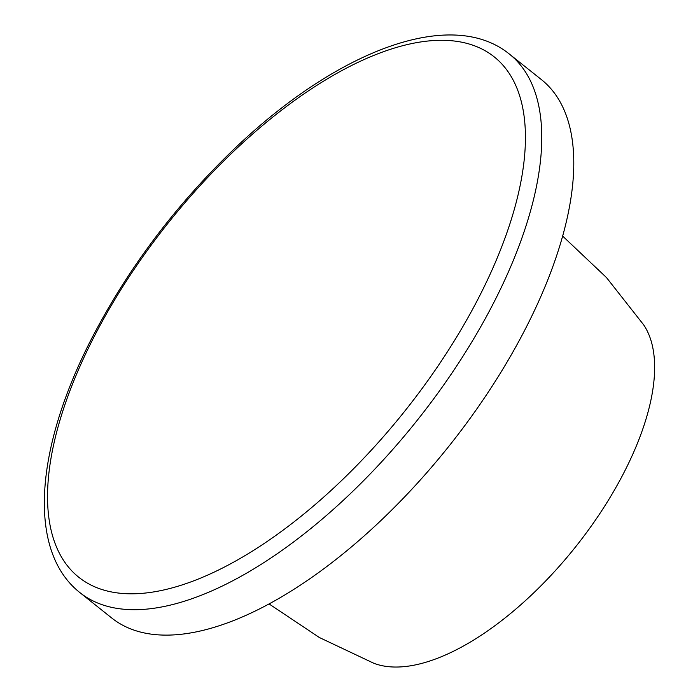<?xml version="1.0" encoding="UTF-8"?>
<svg xmlns="http://www.w3.org/2000/svg" width="700" height="700" viewBox="0 0 700 700"><rect width="100%" height="100%" fill="white"/><g stroke="black" fill="none" stroke-linecap="round" stroke-linejoin="round"><path stroke-width="1.05" d="M79.888 592.602L111.877 618.117A344.418 156.362 -51.4 0 0 448.849 446.303A344.418 156.362 -51.4 0 0 541.31 79.529L509.32 54.023A344.418 156.362 128.6 0 1 458.028 363.912A344.418 156.362 128.6 0 1 146.449 609.14A344.418 156.362 128.6 0 1 79.888 592.602C27.002 550.83 35.184 449.05 90.816 340.191C127.977 268.065 176.969 203.184 237.781 145.548C339.229 49.814 451.657 7.263 509.32 54.023M373.765 663.241A218.619 99.251 -51.4 0 0 575.321 547.207A218.619 99.251 -51.4 0 0 643.65 324.826L606.454 277.533L562.572 236.005M143.386 593.241A332.938 151.148 128.6 0 1 192.684 193.847A332.938 151.148 128.6 0 1 523.749 163.73A332.938 151.148 128.6 0 1 143.386 593.241M269.159 603.995L319.41 637.534L373.809 663.259"/></g></svg>
